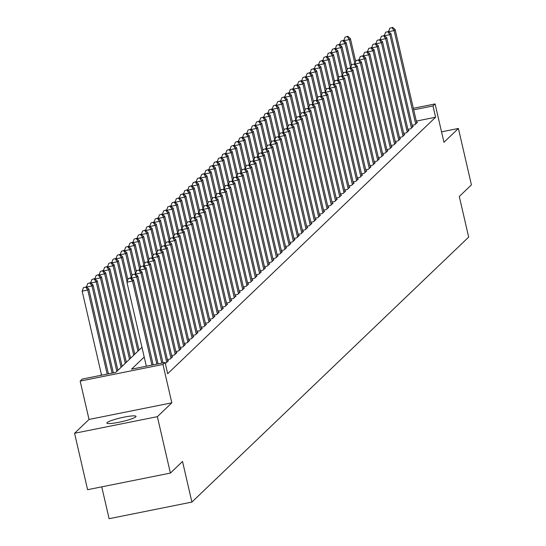 <?xml version="1.0" encoding="UTF-8"?>
<svg xmlns="http://www.w3.org/2000/svg" width="546" height="546" viewBox="0 0 546 546"><rect width="100%" height="100%" fill="white"/><g stroke="black" fill="none" stroke-linecap="round" stroke-linejoin="round"><path stroke-width="0.82" d="M107.132 422.597A14.954 1.959 -13 0 0 106.886 423.082A14.954 1.959 -13 0 0 120.318 421.976A14.954 1.959 -13 0 0 135.777 416.844A14.954 1.959 -13 0 0 136.022 416.359A14.954 1.959 -13 0 0 122.591 417.458A14.954 1.959 -13 0 0 107.132 422.597M101.754 486.855L109.104 518.7L191.899 502.081L468.673 237.1L459.295 196.485L471.43 184.876L458.401 128.46L441.543 131.845M191.899 502.081L182.521 461.459L170.393 473.075L87.599 489.694L74.57 433.278L157.371 416.659L171.819 402.825L162.961 364.462L80.166 381.088L82.275 379.067L115.841 372.324L141.967 347.311M171.819 402.825L89.025 419.444L74.57 433.278M89.025 419.444L80.166 381.088M101.419 374.515L100.484 375.409M170.393 473.075L157.371 416.659M412.107 125.3L414.94 124.734L417.472 122.311L416.605 122.481M407.889 129.341L410.722 128.774L413.254 126.344L412.387 126.522M403.671 133.381L406.497 132.808L409.029 130.385L408.169 130.562M399.447 137.415L402.279 136.848L404.811 134.425L403.951 134.596M395.229 141.455L398.061 140.888L400.593 138.466L399.733 138.636M391.011 145.495L393.843 144.929L396.376 142.506L395.516 142.677M386.793 149.536L389.626 148.969L392.158 146.546L391.291 146.717M382.575 153.576L385.401 153.01L387.933 150.58L387.073 150.757M378.351 157.617L381.183 157.043L383.715 154.62L382.855 154.798M374.133 161.657L376.965 161.084L379.497 158.661L378.637 158.831M369.915 165.691L372.747 165.124L375.279 162.701L374.42 162.872M365.697 169.731L368.53 169.164L371.062 166.742L370.195 166.912M361.479 173.771L364.312 173.205L366.837 170.782L365.977 170.953M357.261 177.812L360.087 177.245L362.619 174.816L361.759 174.993M353.037 181.852L355.869 181.279L358.401 178.856L357.541 179.033M348.819 185.893L351.651 185.319L354.183 182.896L353.323 183.074M344.601 189.926L347.433 189.36L349.966 186.937L349.099 187.107M340.383 193.966L343.216 193.4L345.748 190.977L344.881 191.148M336.165 198.007L338.991 197.44L341.523 195.018L340.663 195.188M331.941 202.047L334.773 201.481L337.305 199.058L336.445 199.229M327.723 206.088L330.555 205.514L333.087 203.092L332.227 203.269M323.505 210.128L326.337 209.555L328.869 207.132L328.01 207.309M319.287 214.162L322.12 213.595L324.652 211.172L323.785 211.343M315.069 218.202L317.902 217.636L320.427 215.213L319.567 215.383M310.851 222.242L313.677 221.676L316.209 219.253L315.349 219.424M306.627 226.283L309.459 225.716L311.991 223.294L311.131 223.464M302.409 230.323L305.241 229.75L307.773 227.327L306.913 227.505M298.191 234.364L301.023 233.79L303.556 231.368L302.689 231.545M293.973 238.397L296.806 237.831L299.331 235.408L298.471 235.579M289.755 242.438L292.581 241.871L295.113 239.448L294.253 239.619M285.531 246.478L288.363 245.912L290.895 243.489L290.035 243.659M281.313 250.518L284.145 249.952L286.677 247.529L285.817 247.7M277.095 254.559L279.927 253.986L282.459 251.563L281.593 251.74M272.877 258.599L275.71 258.026L278.242 255.603L277.375 255.781M268.659 262.633L271.485 262.066L274.017 259.643L273.157 259.814M264.435 266.673L267.267 266.107L269.799 263.684L268.939 263.855M260.217 270.714L263.049 270.147L265.581 267.724L264.721 267.895M255.999 274.754L258.831 274.188L261.363 271.765L260.503 271.935M251.781 278.794L254.613 278.221L257.146 275.798L256.279 275.976M247.563 282.835L250.396 282.262L252.921 279.839L252.061 280.016M243.345 286.868L246.171 286.302L248.703 283.879L247.843 284.05M239.121 290.909L241.953 290.342L244.485 287.919L243.625 288.09M234.903 294.949L237.735 294.383L240.267 291.96L239.407 292.13M230.685 298.99L233.517 298.423L236.049 296L235.183 296.171M226.467 303.03L229.3 302.464L231.832 300.034L230.965 300.211M222.249 307.07L225.075 306.497L227.607 304.074L226.747 304.252M218.025 311.104L220.857 310.538L223.389 308.115L222.529 308.285M213.807 315.144L216.639 314.578L219.171 312.155L218.311 312.326M209.589 319.185L212.421 318.618L214.953 316.195L214.093 316.366M205.371 323.225L208.203 322.659L210.736 320.236L209.869 320.406M201.153 327.266L203.979 326.699L206.511 324.269L205.651 324.447M196.929 331.306L199.761 330.733L202.293 328.31L201.433 328.487M192.711 335.34L195.543 334.773L198.075 332.35L197.215 332.521M188.493 339.38L191.325 338.813L193.857 336.391L192.997 336.561M184.275 343.42L187.107 342.854L189.639 340.431L188.773 340.602M180.057 347.461L182.89 346.894L185.415 344.471L184.555 344.642M175.839 351.501L178.665 350.935L181.197 348.505L180.337 348.682M171.615 355.542L174.447 354.968L176.979 352.545L176.119 352.723M167.397 359.575L170.229 359.009L172.761 356.586L171.901 356.756M165.247 363.199L166.011 363.049L168.543 360.626L167.677 360.797M144.212 357.023L131.504 369.185L165.076 362.448L167.677 373.73L435.592 117.233L416.291 121.11M413.336 108.299L435.094 103.931L443.953 142.294L458.401 128.46M435.094 103.931L432.985 105.951L413.684 109.828M435.592 117.233L432.985 105.951M165.076 362.448L162.961 364.462M151.924 365.083L132.521 281.04L133.579 280.03L153.16 364.837M146.335 366.209L126.931 282.159L132.521 281.04L130.487 278.139L130.904 277.737L128.249 278.59L130.487 278.139M128.249 278.59L126.931 282.159M133.579 280.03L130.904 277.737M108.401 373.819L88.821 289.011L87.769 290.022L82.173 291.148L101.576 375.191M85.729 287.121L83.49 287.571L85.729 287.121L87.769 290.022L107.173 374.071M86.152 286.718L88.821 289.011M82.173 291.148L83.49 287.571M156.852 364.093L136.739 276.999L137.797 275.989L158.081 363.848M134.705 274.099L132.466 274.549L134.705 274.099L136.739 276.999L131.32 278.091M132.466 274.549L131.197 277.989M137.797 275.989L135.128 273.696M161.773 363.11L140.964 272.959L142.015 271.949L163.001 362.858M138.923 270.058L136.684 270.509L138.923 270.058L140.964 272.959L135.538 274.051M136.684 270.509L135.415 273.949M142.015 271.949L139.346 269.656M166.748 362.339L145.181 268.919L146.232 267.909L167.806 361.336M143.141 266.025L140.902 266.468L143.141 266.025L145.181 268.919L139.756 270.011M140.902 266.468L139.639 269.908M146.232 267.909L143.564 265.615M170.966 358.306L149.399 264.885L150.457 263.875L172.024 357.296M147.359 261.984L145.12 262.428L147.359 261.984L149.399 264.885L143.973 265.97M145.12 262.428L143.857 265.868M150.457 263.875L147.782 261.575M113.322 372.836L93.038 284.971L91.987 285.981L112.094 373.082M90.37 282.678L87.708 283.531L90.37 282.678L93.038 284.971M89.947 283.081L91.987 285.981L86.561 287.073M86.445 286.971L87.708 283.531M117.902 370.352L97.263 280.937L96.205 281.941L116.851 371.362M94.588 278.637L91.926 279.491L94.588 278.637L97.263 280.937M94.165 279.047L96.205 281.941L90.779 283.033M90.663 282.93L91.926 279.491M122.127 366.311L101.481 276.897L100.423 277.907L121.069 367.322M98.806 274.604L96.151 275.457L98.806 274.604L101.481 276.897M98.389 275.007L100.423 277.907L94.997 278.992M94.881 278.89L96.151 275.457M126.344 362.278L105.699 272.857L104.641 273.867L125.287 363.281M103.03 270.563L100.368 271.417L103.03 270.563L105.699 272.857M102.607 270.966L104.641 273.867L99.222 274.952M99.099 274.85L100.368 271.417M175.184 354.265L153.617 260.845L154.675 259.835L176.242 353.255M151.576 257.944L149.345 258.394L151.576 257.944L153.617 260.845L148.191 261.93M149.345 258.394L148.075 261.827M154.675 259.835L152 257.541M130.562 358.237L109.917 268.816L108.866 269.826L129.504 359.248M107.248 266.523L104.586 267.376L107.248 266.523L109.917 268.816M106.825 266.926L108.866 269.826L103.44 270.918M103.317 270.816L104.586 267.376M179.409 350.225L157.835 256.804L158.893 255.794L180.46 349.215M155.801 253.904L153.562 254.354L155.801 253.904L157.835 256.804L152.416 257.889M153.562 254.354L152.293 257.787M158.893 255.794L156.217 253.501M134.78 354.197L114.134 264.776L113.083 265.786L133.729 355.207M111.466 262.483L108.804 263.336L111.466 262.483L114.134 264.776M111.043 262.885L113.083 265.786L107.658 266.878M107.542 266.776L108.804 263.336M183.627 346.184L162.06 252.764L163.111 251.754L184.678 345.174M160.019 249.863L157.78 250.314L160.019 249.863L162.06 252.764L156.634 253.856M157.78 250.314L156.511 253.754M163.111 251.754L160.442 249.461M138.998 350.157L118.359 260.735L117.301 261.746L137.947 351.167M115.684 258.442L113.022 259.295L115.684 258.442L118.359 260.735M115.261 258.845L117.301 261.746L111.875 262.838M111.759 262.735L113.022 259.295M187.844 342.144L166.277 248.723L167.329 247.713L188.896 341.134M164.237 245.823L161.998 246.273L164.237 245.823L166.277 248.723L160.852 249.815M161.998 246.273L160.729 249.713M167.329 247.713L164.66 245.42M127.866 279.62L122.577 256.702L121.519 257.705L127.075 281.763M119.902 254.402L117.247 255.255L119.902 254.402L122.577 256.702M119.478 254.811L121.519 257.705L116.093 258.797M115.977 258.695L117.247 255.255M192.062 338.104L170.495 244.683L171.553 243.673L193.12 337.094M168.455 241.782L166.216 242.233L168.455 241.782L170.495 244.683L165.069 245.775M166.216 242.233L164.953 245.673M171.553 243.673L168.878 241.38M196.28 334.07L174.713 240.643L175.771 239.639L197.338 333.06M172.672 237.749L170.434 238.192L172.672 237.749L174.713 240.643L169.287 241.735M170.434 238.192L169.171 241.632M175.771 239.639L173.096 237.339M200.498 330.03L178.931 236.609L179.989 235.599L201.556 329.02M176.897 233.708L174.659 234.159L176.897 233.708L178.931 236.609L173.505 237.694M174.659 234.159L173.389 237.592M179.989 235.599L177.314 233.306M204.723 325.989L183.156 232.569L184.207 231.559L205.774 324.979M181.115 229.668L178.876 230.119L181.115 229.668L183.156 232.569L177.73 233.654M178.876 230.119L177.607 233.552M184.207 231.559L181.538 229.265M208.941 321.949L187.374 228.528L188.425 227.518L209.992 320.939M185.333 225.628L183.094 226.078L185.333 225.628L187.374 228.528L181.948 229.62M183.094 226.078L181.825 229.518M188.425 227.518L185.756 225.225M213.158 317.909L191.591 224.488L192.642 223.478L214.216 316.898M189.551 221.587L187.312 222.038L189.551 221.587L191.591 224.488L186.166 225.58M187.312 222.038L186.05 225.478M192.642 223.478L189.974 221.185M217.376 313.868L195.809 220.447L196.867 219.437L218.434 312.858M193.769 217.547L191.53 217.997L193.769 217.547L195.809 220.447L190.383 221.54M191.53 217.997L190.267 221.437M196.867 219.437L194.192 217.144M221.594 309.835L200.027 216.407L201.085 215.404L222.652 308.824M197.986 213.513L195.755 213.957L197.986 213.513L200.027 216.407L194.601 217.499M195.755 213.957L194.485 217.397M201.085 215.404L198.41 213.104M225.819 305.794L204.245 212.374L205.303 211.363L226.87 304.784M202.211 209.473L199.972 209.923L202.211 209.473L204.245 212.374L198.826 213.459M199.972 209.923L198.703 213.356M205.303 211.363L202.627 209.07M230.037 301.754L208.47 208.333L209.521 207.323L231.088 300.744M206.429 205.433L204.19 205.883L206.429 205.433L208.47 208.333L203.044 209.418M204.19 205.883L202.921 209.316M209.521 207.323L206.852 205.03M234.254 297.713L212.687 204.293L213.739 203.283L235.312 296.703M210.647 201.392L208.408 201.843L210.647 201.392L212.687 204.293L207.262 205.385M208.408 201.843L207.139 205.282M213.739 203.283L211.07 200.989M238.472 293.673L216.905 200.252L217.963 199.242L239.53 292.663M214.865 197.352L212.626 197.802L214.865 197.352L216.905 200.252L211.479 201.344M212.626 197.802L211.363 201.242M217.963 199.242L215.288 196.949M132.084 275.58L126.795 252.661L125.737 253.672L131.293 277.723M124.119 250.368L121.465 251.221L124.119 250.368L126.795 252.661M123.703 250.771L125.737 253.672L120.318 254.757M120.195 254.654L121.465 251.221M136.302 271.539L131.013 248.621L129.962 249.631L135.51 273.689M128.344 246.328L125.682 247.181L128.344 246.328L131.013 248.621M127.921 246.731L129.962 249.631L124.536 250.716M124.413 250.614L125.682 247.181M140.527 267.499L135.231 244.581L134.179 245.591L139.735 269.649M132.562 242.287L129.9 243.141L132.562 242.287L135.231 244.581M132.139 242.69L134.179 245.591L128.754 246.683M128.631 246.58L129.9 243.141M144.745 263.459L139.455 240.54L138.397 241.55L143.953 265.609M136.78 238.247L134.118 239.1L136.78 238.247L139.455 240.54M136.357 238.65L138.397 241.55L132.971 242.642M132.855 242.54L134.118 239.1M148.962 259.418L143.673 236.5L142.615 237.51L148.171 261.568M140.998 234.207L138.343 235.06L140.998 234.207L143.673 236.5M140.575 234.609L142.615 237.51L137.189 238.602M137.073 238.5L138.343 235.06M153.18 255.385L147.891 232.46L146.833 233.47L152.389 257.528M145.216 230.166L142.561 231.019L145.216 230.166L147.891 232.46M144.799 230.576L146.833 233.47L141.407 234.562M141.291 234.459L142.561 231.019M157.398 251.344L152.109 228.426L151.058 229.436L156.606 253.487M149.44 226.133L146.778 226.986L149.44 226.133L152.109 228.426M149.017 226.535L151.058 229.436L145.632 230.521M145.509 230.419L146.778 226.986M161.623 247.304L156.327 224.386L155.276 225.396L160.824 249.454M153.658 222.092L150.996 222.945L153.658 222.092L156.327 224.386M153.235 222.495L155.276 225.396L149.85 226.481M149.727 226.378L150.996 222.945M165.841 243.263L160.544 220.345L159.493 221.355L165.049 245.413M157.876 218.052L155.214 218.905L157.876 218.052L160.544 220.345M157.453 218.455L159.493 221.355L154.068 222.44M153.952 222.345L155.214 218.905M170.059 239.223L164.769 216.305L163.711 217.315L169.267 241.373M162.094 214.012L159.432 214.865L162.094 214.012L164.769 216.305M161.671 214.414L163.711 217.315L158.285 218.407M158.169 218.304L159.432 214.865M174.276 235.183L168.987 212.264L167.929 213.274L173.485 237.333M166.312 209.971L163.657 210.824L166.312 209.971L168.987 212.264M165.895 210.374L167.929 213.274L162.503 214.366M162.387 214.264L163.657 210.824M178.494 231.149L173.205 208.224L172.147 209.234L177.703 233.292M170.536 205.931L167.875 206.784L170.536 205.931L173.205 208.224M170.113 206.34L172.147 209.234L166.728 210.326M166.605 210.224L167.875 206.784M242.69 289.633L221.123 196.212L222.181 195.202L243.748 288.622M219.083 193.311L216.851 193.762L219.083 193.311L221.123 196.212L215.697 197.304M216.851 193.762L215.581 197.202M222.181 195.202L219.506 192.909M246.915 285.599L225.341 192.172L226.399 191.168L247.966 284.589M223.307 189.278L221.069 189.721L223.307 189.278L225.341 192.172L219.922 193.264M221.069 189.721L219.799 193.161M226.399 191.168L223.724 188.868M251.133 281.559L229.566 188.138L230.617 187.128L252.184 280.548M227.525 185.237L225.286 185.688L227.525 185.237L229.566 188.138L224.14 189.223M225.286 185.688L224.017 189.121M230.617 187.128L227.948 184.835M255.351 277.518L233.784 184.098L234.835 183.087L256.402 276.508M231.743 181.197L229.504 181.647L231.743 181.197L233.784 184.098L228.358 185.183M229.504 181.647L228.235 185.08M234.835 183.087L232.166 180.794M182.712 227.109L177.423 204.19L176.372 205.2L181.92 229.252M174.754 201.897L172.092 202.75L174.754 201.897L177.423 204.19M174.331 202.3L176.372 205.2L170.946 206.286M170.823 206.183L172.092 202.75M186.937 223.068L181.641 200.15L180.59 201.16L186.145 225.218M178.972 197.857L176.31 198.71L178.972 197.857L181.641 200.15M178.549 198.259L180.59 201.16L175.164 202.245M175.048 202.143L176.31 198.71M191.155 219.028L185.865 196.11L184.807 197.12L190.363 221.178M183.19 193.816L180.528 194.669L183.19 193.816L185.865 196.11M182.767 194.219L184.807 197.12L179.381 198.205M179.265 198.102L180.528 194.669M195.372 214.988L190.083 192.069L189.025 193.079L194.581 217.137M187.408 189.776L184.753 190.629L187.408 189.776L190.083 192.069M186.985 190.179L189.025 193.079L183.599 194.171M183.483 194.069L184.753 190.629M259.568 273.478L238.001 180.057L239.052 179.047L260.626 272.468M235.961 177.157L233.722 177.607L235.961 177.157L238.001 180.057L232.576 181.149M233.722 177.607L232.46 181.047M239.052 179.047L236.384 176.754M199.59 210.947L194.301 188.029L193.243 189.039L198.799 213.097M191.626 185.736L188.971 186.589L191.626 185.736L194.301 188.029M191.209 186.138L193.243 189.039L187.824 190.131M187.701 190.028L188.971 186.589M263.786 269.437L242.219 176.017L243.277 175.007L264.844 268.427M240.179 173.116L237.94 173.567L240.179 173.116L242.219 176.017L236.793 177.109M237.94 173.567L236.677 177.006M243.277 175.007L240.602 172.713M203.808 206.914L198.519 183.988L197.468 184.998L203.016 209.057M195.85 181.695L193.188 182.548L195.85 181.695L198.519 183.988M195.427 182.105L197.468 184.998L192.042 186.09M191.919 185.988L193.188 182.548M268.004 265.397L246.437 171.976L247.495 170.966L269.062 264.387M244.403 169.076L242.165 169.526L244.403 169.076L246.437 171.976L241.011 173.068M242.165 169.526L240.895 172.966M247.495 170.966L244.82 168.673M208.033 202.873L202.737 179.955L201.686 180.965L207.241 205.016M200.068 177.662L197.406 178.515L200.068 177.662L202.737 179.955M199.645 178.064L201.686 180.965L196.26 182.05M196.137 181.948L197.406 178.515M272.229 261.363L250.655 167.936L251.713 166.926L273.28 260.353M248.621 165.042L246.382 165.486L248.621 165.042L250.655 167.936L245.236 169.028M246.382 165.486L245.113 168.926M251.713 166.926L249.044 164.633M212.251 198.833L206.961 175.914L205.903 176.924L211.459 200.983M204.286 173.621L201.624 174.474L204.286 173.621L206.961 175.914M203.863 174.024L205.903 176.924L200.478 178.01M200.362 177.907L201.624 174.474M276.447 257.323L254.88 163.902L255.931 162.892L277.498 256.313M252.839 161.002L250.6 161.452L252.839 161.002L254.88 163.902L249.454 164.988M250.6 161.452L249.331 164.885M255.931 162.892L253.262 160.599M216.469 194.792L211.179 171.874L210.121 172.884L215.677 196.942M208.504 169.581L205.842 170.434L208.504 169.581L211.179 171.874M208.081 169.983L210.121 172.884L204.695 173.969M204.579 173.867L205.842 170.434M280.664 253.283L259.097 159.862L260.149 158.852L281.722 252.272M257.057 156.961L254.818 157.412L257.057 156.961L259.097 159.862L253.672 160.947M254.818 157.412L253.556 160.845M260.149 158.852L257.48 156.559M220.686 190.752L215.397 167.834L214.339 168.844L219.895 192.902M212.722 165.54L210.067 166.394L212.722 165.54L215.397 167.834M212.305 165.943L214.339 168.844L208.913 169.936M208.797 169.833L210.067 166.394M284.882 249.242L263.315 155.822L264.373 154.811L285.94 248.232M261.275 152.921L259.036 153.371L261.275 152.921L263.315 155.822L257.889 156.907M259.036 153.371L257.773 156.811M264.373 154.811L261.698 152.518M224.904 186.712L219.615 163.793L218.564 164.803L224.113 188.861M216.946 161.5L214.285 162.353L216.946 161.5L219.615 163.793M216.523 161.903L218.564 164.803L213.138 165.895M213.015 165.793L214.285 162.353M289.1 245.202L267.533 151.781L268.591 150.771L290.158 244.192M265.493 148.881L263.261 149.331L265.493 148.881L267.533 151.781L262.107 152.873M263.261 149.331L261.991 152.771M268.591 150.771L265.916 148.478M229.129 182.671L223.833 159.753L222.782 160.763L228.33 184.821M221.164 157.46L218.502 158.313L221.164 157.46L223.833 159.753M220.741 157.869L222.782 160.763L217.356 161.855M217.233 161.752L218.502 158.313M293.325 241.161L271.751 147.741L272.809 146.731L294.376 240.151M269.717 144.84L267.479 145.291L269.717 144.84L271.751 147.741L266.332 148.833M267.479 145.291L266.209 148.73M272.809 146.731L270.134 144.437M233.347 178.638L228.051 155.719L227 156.729L232.555 180.781M225.382 153.426L222.72 154.279L225.382 153.426L228.051 155.719M224.959 153.829L227 156.729L221.574 157.814M221.458 157.712L222.72 154.279M297.543 237.128L275.976 143.7L277.027 142.69L298.594 236.118M273.935 140.807L271.696 141.25L273.935 140.807L275.976 143.7L270.55 144.792M271.696 141.25L270.427 144.69M277.027 142.69L274.358 140.397M237.565 174.597L232.275 151.679L231.217 152.689L236.773 176.747M229.6 149.386L226.938 150.239L229.6 149.386L232.275 151.679M229.177 149.788L231.217 152.689L225.791 153.774M225.675 153.672L226.938 150.239M301.761 233.087L280.194 139.667L281.245 138.657L302.812 232.077M278.153 136.766L275.914 137.217L278.153 136.766L280.194 139.667L274.768 140.752M275.914 137.217L274.645 140.65M281.245 138.657L278.576 136.364M241.782 170.557L236.493 147.638L235.435 148.649L240.991 172.707M233.818 145.345L231.163 146.198L233.818 145.345L236.493 147.638M233.395 145.748L235.435 148.649L230.009 149.734M229.893 149.631L231.163 146.198M305.978 229.047L284.411 135.626L285.469 134.616L307.036 228.037M282.371 132.726L280.132 133.176L282.371 132.726L284.411 135.626L278.986 136.712M280.132 133.176L278.87 136.609M285.469 134.616L282.794 132.323M246 166.516L240.711 143.598L239.653 144.608L245.209 168.666M238.036 141.305L235.381 142.158L238.036 141.305L240.711 143.598M237.619 141.707L239.653 144.608L234.234 145.7M234.111 145.598L235.381 142.158M310.196 225.007L288.629 131.586L289.687 130.576L311.254 223.996M286.589 128.685L284.357 129.136L286.589 128.685L288.629 131.586L283.203 132.671M284.357 129.136L283.087 132.569M289.687 130.576L287.012 128.283M250.218 162.476L244.929 139.558L243.878 140.568L249.426 164.626M242.26 137.264L239.598 138.118L242.26 137.264L244.929 139.558M241.837 137.667L243.878 140.568L238.452 141.66M238.329 141.557L239.598 138.118M314.421 220.966L292.847 127.546L293.905 126.535L315.472 219.956M290.813 124.645L288.575 125.095L290.813 124.645L292.847 127.546L287.421 128.638M288.575 125.095L287.305 128.535M293.905 126.535L291.23 124.242M254.443 158.436L249.147 135.517L248.096 136.527L253.651 160.585M246.478 133.224L243.816 134.077L246.478 133.224L249.147 135.517M246.055 133.633L248.096 136.527L242.67 137.619M242.547 137.517L243.816 134.077M318.639 216.926L297.072 123.505L298.123 122.495L319.69 215.916M295.031 120.605L292.793 121.055L295.031 120.605L297.072 123.505L291.646 124.597M292.793 121.055L291.523 124.495M298.123 122.495L295.454 120.202M258.661 154.402L253.371 131.484L252.313 132.494L257.869 156.545M250.696 129.19L248.034 130.044L250.696 129.19L253.371 131.484M250.273 129.593L252.313 132.494L246.888 133.579M246.772 133.477L248.034 130.044M322.857 212.892L301.29 119.465L302.341 118.455L323.908 211.882M299.249 116.571L297.01 117.015L299.249 116.571L301.29 119.465L295.864 120.557M297.01 117.015L295.741 120.454M302.341 118.455L299.672 116.161M262.879 150.362L257.589 127.443L256.531 128.453L262.087 152.511M254.914 125.15L252.259 126.003L254.914 125.15L257.589 127.443M254.491 125.553L256.531 128.453L251.105 129.538M250.989 129.436L252.259 126.003M327.074 208.852L305.507 115.431L306.559 114.421L328.132 207.842M303.467 112.531L301.228 112.981L303.467 112.531L305.507 115.431L300.082 116.516M301.228 112.981L299.966 116.414M306.559 114.421L303.89 112.128M267.096 146.321L261.807 123.403L260.749 124.413L266.305 148.471M259.132 121.11L256.477 121.963L259.132 121.11L261.807 123.403M258.715 121.512L260.749 124.413L255.33 125.498M255.207 125.396L256.477 121.963M331.292 204.811L309.725 111.391L310.783 110.381L332.35 203.801M307.685 108.49L305.446 108.941L307.685 108.49L309.725 111.391L304.299 112.476M305.446 108.941L304.183 112.374M310.783 110.381L308.108 108.088M271.314 142.281L266.025 119.362L264.974 120.373L270.523 144.431M263.356 117.069L260.695 117.922L263.356 117.069L266.025 119.362M262.933 117.472L264.974 120.373L259.548 121.465M259.425 121.362L260.695 117.922M335.51 200.771L313.943 107.35L315.001 106.34L336.568 199.761M311.909 104.45L309.671 104.9L311.909 104.45L313.943 107.35L308.517 108.436M309.671 104.9L308.401 108.333M315.001 106.34L312.326 104.047M275.539 138.24L270.243 115.322L269.192 116.332L274.747 140.39M267.574 113.029L264.912 113.882L267.574 113.029L270.243 115.322M267.151 113.431L269.192 116.332L263.766 117.424M263.643 117.322L264.912 113.882M339.735 196.731L318.161 103.31L319.219 102.3L340.786 195.721M316.127 100.409L313.889 100.86L316.127 100.409L318.161 103.31L312.742 104.402M313.889 100.86L312.619 104.3M319.219 102.3L316.55 100.007M279.757 134.2L274.461 111.282L273.41 112.292L278.965 136.35M271.792 108.988L269.13 109.842L271.792 108.988L274.461 111.282M271.369 109.398L273.41 112.292L267.984 113.384M267.868 113.281L269.13 109.842M343.953 192.69L322.386 99.27L323.437 98.26L345.004 191.68M320.345 96.369L318.106 96.819L320.345 96.369L322.386 99.27L316.96 100.362M318.106 96.819L316.837 100.259M323.437 98.26L320.768 95.966M283.975 130.166L278.685 107.248L277.627 108.258L283.183 132.309M276.01 104.955L273.348 105.808L276.01 104.955L278.685 107.248M275.587 105.358L277.627 108.258L272.201 109.343M272.085 109.241L273.348 105.808M348.171 188.657L326.604 95.229L327.655 94.219L349.228 187.647M324.563 92.335L322.324 92.779L324.563 92.335L326.604 95.229L321.178 96.321M322.324 92.779L321.062 96.219M327.655 94.219L324.986 91.926M288.192 126.126L282.903 103.208L281.845 104.218L287.401 128.276M280.228 100.914L277.573 101.768L280.228 100.914L282.903 103.208M279.811 101.317L281.845 104.218L276.419 105.303M276.303 105.201L277.573 101.768M352.388 184.616L330.821 91.196L331.879 90.186L353.446 183.606M328.781 88.295L326.542 88.745L328.781 88.295L330.821 91.196L325.396 92.281M326.542 88.745L325.28 92.178M331.879 90.186L329.204 87.892M292.41 122.086L287.121 99.167L286.063 100.177L291.619 124.235M284.452 96.874L281.791 97.727L284.452 96.874L287.121 99.167M284.029 97.277L286.063 100.177L280.644 101.263M280.521 101.16L281.791 97.727M356.606 180.576L335.039 87.155L336.097 86.145L357.664 179.566M332.999 84.255L330.767 84.705L332.999 84.255L335.039 87.155L329.613 88.24M330.767 84.705L329.497 88.138M336.097 86.145L333.422 83.852M296.628 118.045L291.339 95.127L290.288 96.137L295.836 120.195M288.67 92.834L286.008 93.687L288.67 92.834L291.339 95.127M288.247 93.236L290.288 96.137L284.862 97.229M284.739 97.127L286.008 93.687M360.831 176.535L339.257 83.115L340.315 82.105L361.882 175.525M337.223 80.214L334.985 80.665L337.223 80.214L339.257 83.115L333.838 84.2M334.985 80.665L333.715 84.098M340.315 82.105L337.64 79.812M300.853 114.005L295.557 91.086L294.506 92.097L300.061 116.155M292.888 88.793L290.226 89.646L292.888 88.793L295.557 91.086M292.465 89.196L294.506 92.097L289.08 93.189M288.964 93.086L290.226 89.646M365.049 172.495L343.482 79.074L344.533 78.064L366.1 171.485M341.441 76.174L339.202 76.624L341.441 76.174L343.482 79.074L338.056 80.166M339.202 76.624L337.933 80.064M344.533 78.064L341.864 75.771M305.071 109.964L299.781 87.046L298.723 88.056L304.279 112.114M297.106 84.753L294.444 85.606L297.106 84.753L299.781 87.046M296.683 85.162L298.723 88.056L293.298 89.148M293.182 89.046L294.444 85.606M369.267 168.455L347.7 75.034L348.751 74.024L370.318 167.445M345.659 72.133L343.42 72.584L345.659 72.133L347.7 75.034L342.274 76.126M343.42 72.584L342.151 76.024M348.751 74.024L346.082 71.731M309.289 105.931L303.999 83.012L302.941 84.023L308.497 108.074M301.324 80.712L298.669 81.566L301.324 80.712L303.999 83.012M300.901 81.122L302.941 84.023L297.515 85.108M297.399 85.005L298.669 81.566M373.484 164.421L351.917 70.994L352.969 69.984L374.542 163.411M349.877 68.1L347.638 68.543L349.877 68.1L351.917 70.994L346.492 72.086M347.638 68.543L346.376 71.983M352.969 69.984L350.3 67.69M313.506 101.89L308.217 78.972L307.159 79.982L312.715 104.04M305.542 76.679L302.887 77.532L305.542 76.679L308.217 78.972M305.125 77.082L307.159 79.982L301.74 81.067M301.617 80.965L302.887 77.532M377.702 160.381L356.135 66.96L357.193 65.95L378.76 159.371M354.095 64.059L351.856 64.51L354.095 64.059L356.135 66.96L350.709 68.045M351.856 64.51L350.593 67.943M357.193 65.95L354.518 63.657M317.724 97.85L312.435 74.932L311.384 75.942L316.933 100M309.766 72.638L307.105 73.492L309.766 72.638L312.435 74.932M309.343 73.041L311.384 75.942L305.958 77.027M305.835 76.925L307.105 73.492M381.92 156.34L360.353 62.92L361.411 61.91L382.978 155.33M358.319 60.019L356.081 60.469L358.319 60.019L360.353 62.92L354.927 64.005M356.081 60.469L354.811 63.902M361.411 61.91L358.736 59.616M321.949 93.81L316.653 70.891L315.602 71.901L321.157 95.959M313.984 68.598L311.322 69.451L313.984 68.598L316.653 70.891M313.561 69.001L315.602 71.901L310.176 72.993M310.053 72.891L311.322 69.451M386.145 152.3L364.578 58.879L365.629 57.869L387.196 151.29M362.537 55.979L360.299 56.429L362.537 55.979L364.578 58.879L359.152 59.964M360.299 56.429L359.029 59.862M365.629 57.869L362.96 55.576M326.167 89.769L320.877 66.851L319.82 67.861L325.375 91.919M318.202 64.558L315.54 65.411L318.202 64.558L320.877 66.851M317.779 64.96L319.82 67.861L314.394 68.953M314.278 68.851L315.54 65.411M390.363 148.259L368.796 54.839L369.847 53.829L391.414 147.249M366.755 51.938L364.516 52.389L366.755 51.938L368.796 54.839L363.37 55.931M364.516 52.389L363.247 55.828M369.847 53.829L367.178 51.536M330.385 85.729L325.095 62.81L324.037 63.821L329.593 87.879M322.42 60.517L319.765 61.37L322.42 60.517L325.095 62.81M321.997 60.92L324.037 63.821L318.611 64.913M318.495 64.81L319.765 61.37M394.581 144.219L373.014 50.798L374.065 49.788L395.638 143.209M370.973 47.898L368.734 48.348L370.973 47.898L373.014 50.798L367.588 51.89M368.734 48.348L367.472 51.788M374.065 49.788L371.396 47.495M334.602 81.695L329.313 58.777L328.255 59.787L333.811 83.838M326.638 56.477L323.983 57.33L326.638 56.477L329.313 58.777M326.221 56.886L328.255 59.787L322.829 60.872M322.713 60.77L323.983 57.33M398.798 140.179L377.231 46.758L378.289 45.748L399.856 139.175M375.191 43.864L372.952 44.308L375.191 43.864L377.231 46.758L371.806 47.85M372.952 44.308L371.69 47.748M378.289 45.748L375.614 43.455M338.82 77.655L333.531 54.736L332.48 55.747L338.029 79.805M330.862 52.443L328.201 53.296L330.862 52.443L333.531 54.736M330.439 52.846L332.48 55.747L327.054 56.832M326.931 56.729L328.201 53.296M403.016 136.145L381.449 42.724L382.507 41.714L404.074 135.135M379.409 39.824L377.177 40.274L379.409 39.824L381.449 42.724L376.023 43.81M377.177 40.274L375.907 43.707M382.507 41.714L379.832 39.421M343.045 73.614L337.749 50.696L336.698 51.706L342.246 75.764M335.08 48.403L332.418 49.256L335.08 48.403L337.749 50.696M334.657 48.806L336.698 51.706L331.272 52.791M331.149 52.689L332.418 49.256M407.241 132.105L385.667 38.684L386.725 37.674L408.292 131.095M383.633 35.783L381.395 36.234L383.633 35.783L385.667 38.684L380.248 39.769M381.395 36.234L380.125 39.667M386.725 37.674L384.05 35.381M347.263 69.574L341.967 46.656L340.916 47.666L346.471 71.724M339.298 44.362L336.636 45.216L339.298 44.362L341.967 46.656M338.875 44.765L340.916 47.666L335.49 48.758M335.374 48.655L336.636 45.216M411.459 128.064L389.892 34.644L390.943 33.634L412.51 127.054M387.851 31.743L385.613 32.194L387.851 31.743L389.892 34.644L384.466 35.729M385.613 32.194L384.343 35.627M390.943 33.634L388.274 31.34M351.481 65.534L346.191 42.615L345.133 43.625L350.689 67.684M343.516 40.322L340.854 41.175L343.516 40.322L346.191 42.615M343.093 40.725L345.133 43.625L339.708 44.717M339.592 44.615L340.854 41.175M415.677 124.024L394.11 30.603L395.161 29.593L416.735 123.014M392.069 27.703L389.83 28.153L392.069 27.703L394.11 30.603L388.684 31.695M389.83 28.153L388.561 31.593M395.161 29.593L392.492 27.3M355.699 61.493L350.409 38.575L349.351 39.585L354.907 63.643M347.734 36.282L345.079 37.135L347.734 36.282L350.409 38.575M347.317 36.684L349.351 39.585L343.925 40.677M343.809 40.575L345.079 37.135"/></g></svg>

